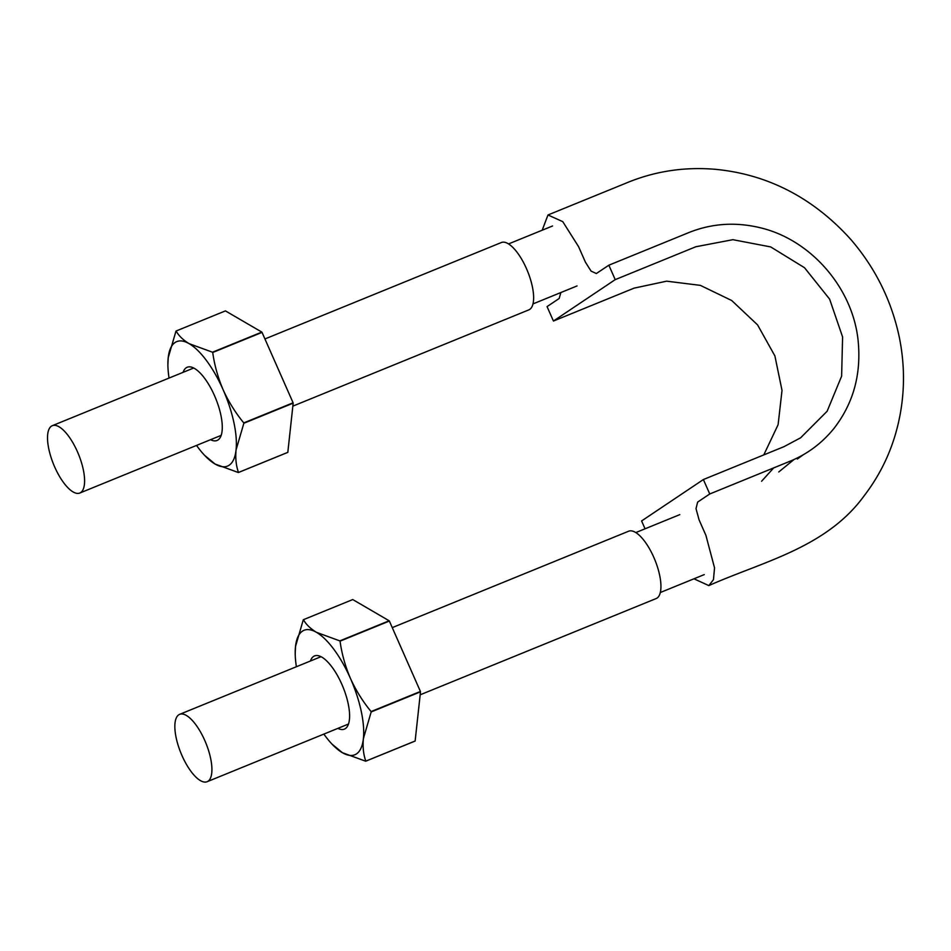 <?xml version="1.0" encoding="UTF-8"?>
<svg xmlns="http://www.w3.org/2000/svg" width="951" height="951" viewBox="0 0 951 951"><rect width="100%" height="100%" fill="white"/><g stroke="black" fill="none" stroke-linecap="round" stroke-linejoin="round"><path stroke-width="1.43" d="M560.852 292.551L559.176 298.483L547.063 306.602L553.434 321.034L615.214 279.642L695.835 246.749L732.888 239.688L770.702 246.927L804.51 267.718L829.617 299.125L842.598 336.963L841.623 376.168L827.132 411.248L800.635 437.793L784.004 446.661L703.383 479.542L709.755 493.973L790.376 461.092C807.482 453.996 821.985 443.154 833.849 428.58C853.451 403.367 861.523 373.909 858.075 340.22C852.667 288.462 811.881 241.007 762.488 228.311C737.203 221.761 712.87 223.105 689.475 232.317L608.854 265.198L615.214 279.642M608.854 265.198L596.348 273.519L591.082 271.13L585.436 262.191L578.588 246.678L562.754 221.642L547.978 214.974L542.189 230.213M553.434 321.034L634.055 288.153L666.627 281.175L700.364 285.371L731.711 300.516L757.555 324.873L774.899 355.936L782.019 390.409L778.108 424.681L763.796 454.899M645.063 528.792L641.604 520.946L703.383 479.542M693.945 578.802L708.84 585.602L713.452 579.646L714.546 567.913L705.915 535.354L699.068 519.84L696.013 508.666L697.642 502.092L709.755 493.973M773.698 467.892L761.585 481.254M208.031 781.223A36.376 13.445 -112.2 0 0 205.297 741.673A36.376 13.445 -112.2 0 0 179.644 714.344A36.376 13.445 -112.2 0 0 180.94 753.109A36.376 13.445 -112.2 0 0 207.128 781.71A36.376 13.445 -112.2 0 0 208.031 781.223M420.164 694.812L656.142 598.559A36.376 13.445 -112.2 0 0 657.046 598.084A36.376 13.445 -112.2 0 0 654.324 558.534A36.376 13.445 -112.2 0 0 628.67 531.205L392.264 627.624M292.849 406.136L528.827 309.883A36.376 13.445 -112.2 0 0 529.731 309.408A36.376 13.445 -112.2 0 0 527.009 269.858A36.376 13.445 -112.2 0 0 501.355 242.529L264.937 338.96M80.704 492.547A36.376 13.445 -112.2 0 0 77.982 452.997A36.376 13.445 -112.2 0 0 52.329 425.679A36.376 13.445 -112.2 0 0 53.613 464.433A36.376 13.445 -112.2 0 0 79.801 493.034A36.376 13.445 -112.2 0 0 80.704 492.547M204.691 455.434L215.057 464.017A67.212 24.833 67.8 0 1 204.691 455.434A67.212 24.833 67.8 0 1 196.524 445.425M189.201 343.691A67.212 24.833 67.8 0 1 223.14 389.779C217.981 377.737 214.51 365.303 212.715 352.5A77.495 28.637 67.8 0 0 212.513 352.215L189.201 343.691C183.139 340.03 178.776 335.798 176.113 331.007A77.495 28.637 67.8 0 0 175.983 331.091L168.196 357.766L167.887 365.208A67.212 24.833 67.8 0 1 168.196 357.766A67.212 24.833 67.8 0 1 189.201 343.691M287.82 452.343L238.499 472.457A77.495 28.637 67.8 0 1 238.368 472.54L287.689 452.426A77.495 28.637 -112.2 0 0 287.82 452.343L293.17 403.153A77.495 28.637 -112.2 0 0 293.086 402.784L262.036 332.386A77.495 28.637 -112.2 0 0 261.834 332.101L225.435 310.894L176.113 331.007M169.052 378.07A67.212 24.833 67.8 0 1 167.887 365.208M223.14 389.779A67.212 24.833 67.8 0 1 236.062 449.942L243.848 423.266A77.495 28.637 67.8 0 0 243.765 422.898C235.444 412.758 228.561 401.714 223.14 389.779M238.499 472.457C236.098 465.764 235.289 458.263 236.062 449.942A67.212 24.833 67.8 0 1 215.057 464.017L238.368 472.54M183.091 372.34A39.538 14.61 67.8 0 1 193.814 368.073A39.538 14.61 67.8 0 1 214.486 395.58A39.538 14.61 67.8 0 1 221.214 435.249A39.538 14.61 67.8 0 1 218.052 439.944A39.538 14.61 67.8 0 1 210.563 439.695M293.17 403.153L243.848 423.266M261.834 332.101L212.513 352.215M262.036 332.386L212.715 352.5M293.086 402.784L243.765 422.898M332.006 744.11L342.384 752.693A67.212 24.833 67.8 0 1 332.006 744.11A67.212 24.833 67.8 0 1 323.851 734.101M389.363 621.051A77.495 28.637 -112.2 0 0 389.149 620.777L352.75 599.558L303.428 619.683A77.495 28.637 67.8 0 0 303.298 619.767L295.523 646.442A67.212 24.833 67.8 0 1 316.528 632.367A67.212 24.833 67.8 0 1 350.455 678.455C345.308 666.413 341.837 653.979 340.042 641.176L389.363 621.051L420.413 691.46L371.092 711.574C362.759 701.422 355.888 690.39 350.455 678.455A67.212 24.833 67.8 0 1 363.389 738.618L371.175 711.942A77.495 28.637 67.8 0 0 371.092 711.574M295.523 646.442L295.214 653.884A67.212 24.833 67.8 0 1 295.523 646.442M389.149 620.777L339.828 640.891L316.528 632.367C310.466 628.694 306.091 624.474 303.428 619.683M415.005 741.102A77.495 28.637 -112.2 0 0 415.135 741.007L365.814 761.133A77.495 28.637 67.8 0 1 365.683 761.216L415.005 741.102M415.135 741.007L420.497 691.817A77.495 28.637 -112.2 0 0 420.413 691.46M296.379 666.734A67.212 24.833 67.8 0 1 295.214 653.884M365.814 761.133C363.425 754.44 362.604 746.939 363.389 738.618A67.212 24.833 67.8 0 1 342.384 752.693L365.683 761.216M310.418 661.016A39.538 14.61 67.8 0 1 321.129 656.749A39.538 14.61 67.8 0 1 341.813 684.245A39.538 14.61 67.8 0 1 348.53 723.925A39.538 14.61 67.8 0 1 345.368 728.609A39.538 14.61 67.8 0 1 337.89 728.371M420.497 691.817L371.175 711.942M708.84 585.602C761.858 561.863 826.217 548.061 864.126 495.84C882.897 471.375 894.998 443.677 900.454 412.758C904.853 387.651 904.449 362.402 899.254 337.023C891.491 300.564 875.407 268.099 850.979 239.652C811.025 195.217 764.128 173.867 715.045 169.29C683.935 166.71 654.252 171.323 625.996 183.151L547.978 214.974M803.226 454.804L797.318 459.048M508.547 243.931L552.567 225.981M532.976 303.916L577.043 285.942M778.75 471.958L794.049 459.511M321.022 656.689L179.644 714.344M348.494 724.044L207.128 781.71M660.315 592.521L704.251 574.606M635.815 532.572L679.787 514.634M193.695 368.013L52.329 425.679M221.167 435.368L79.801 493.034"/></g></svg>
